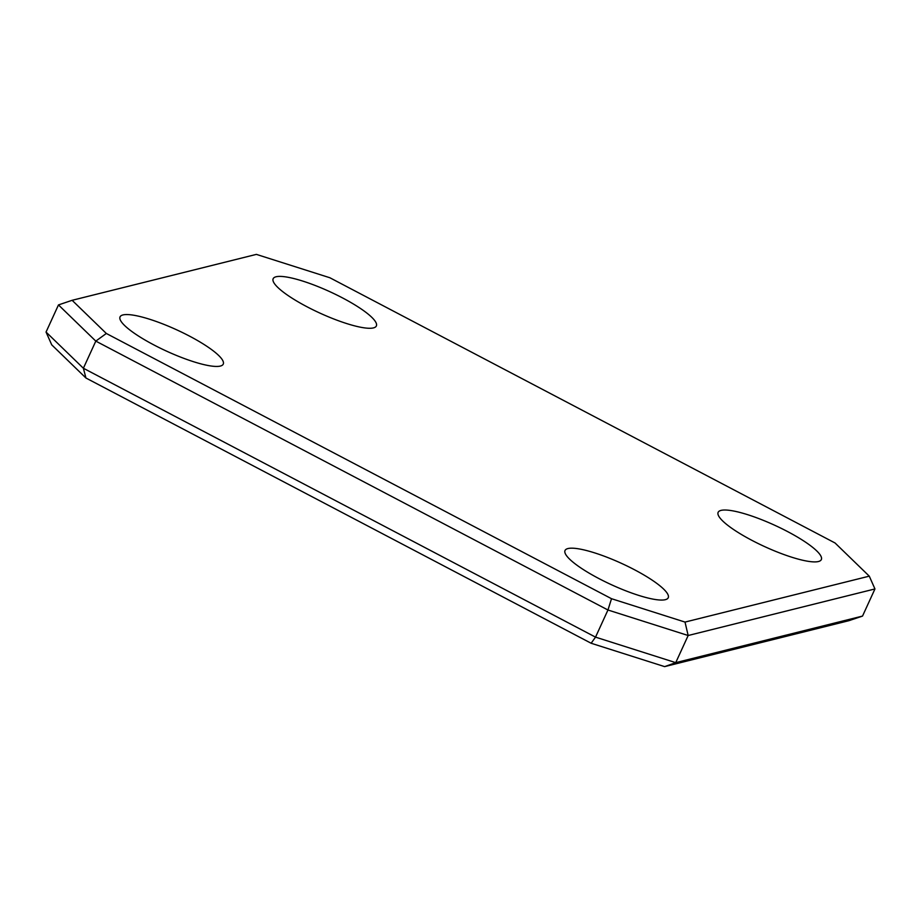 <?xml version="1.0" encoding="UTF-8"?>
<svg xmlns="http://www.w3.org/2000/svg" width="921" height="921" viewBox="0 0 921 921"><rect width="100%" height="100%" fill="white"/><g stroke="black" fill="none" stroke-linecap="round" stroke-linejoin="round"><path stroke-width="1.38" d="M787.501 531.532A56.757 11.8 24.6 0 0 718.138 512.329A56.757 11.8 24.6 0 0 751.973 540.385A56.757 11.8 24.6 0 0 821.336 559.588A56.757 11.8 24.6 0 0 787.501 531.532M342.52 297.909A56.757 11.8 24.6 0 0 273.157 278.718A56.757 11.8 24.6 0 0 306.992 306.762A56.757 11.8 24.6 0 0 376.355 325.965A56.757 11.8 24.6 0 0 342.52 297.909M189.415 336.073A56.757 11.8 24.6 0 0 120.052 316.882A56.757 11.8 24.6 0 0 153.888 344.926A56.757 11.8 24.6 0 0 223.25 364.129A56.757 11.8 24.6 0 0 189.415 336.073M634.396 569.696A56.757 11.8 24.6 0 0 565.034 550.493A56.757 11.8 24.6 0 0 598.869 578.549A56.757 11.8 24.6 0 0 668.232 597.741A56.757 11.8 24.6 0 0 634.396 569.696M869.274 576.155L835.059 542.987L329.868 277.751L256.372 254.38L72.126 300.304L106.329 333.471L611.521 598.708L685.017 622.078L869.274 576.155L874.95 588.945L688.16 635.513L675.738 662.648L862.528 616.08L874.95 588.945M106.329 333.471L95.807 341.115L83.385 368.25L595.53 637.136L607.952 610.001L95.807 341.115L58.472 304.92L72.126 300.304M862.528 616.08L848.874 620.696L664.628 666.62L591.132 643.249L85.941 378.013L83.385 368.25L46.05 332.055L58.472 304.92M85.941 378.013L51.726 344.845L46.05 332.055M591.132 643.249L595.53 637.136L675.738 662.648L664.628 666.62M685.017 622.078L688.16 635.513L607.952 610.001L611.521 598.708"/></g></svg>
